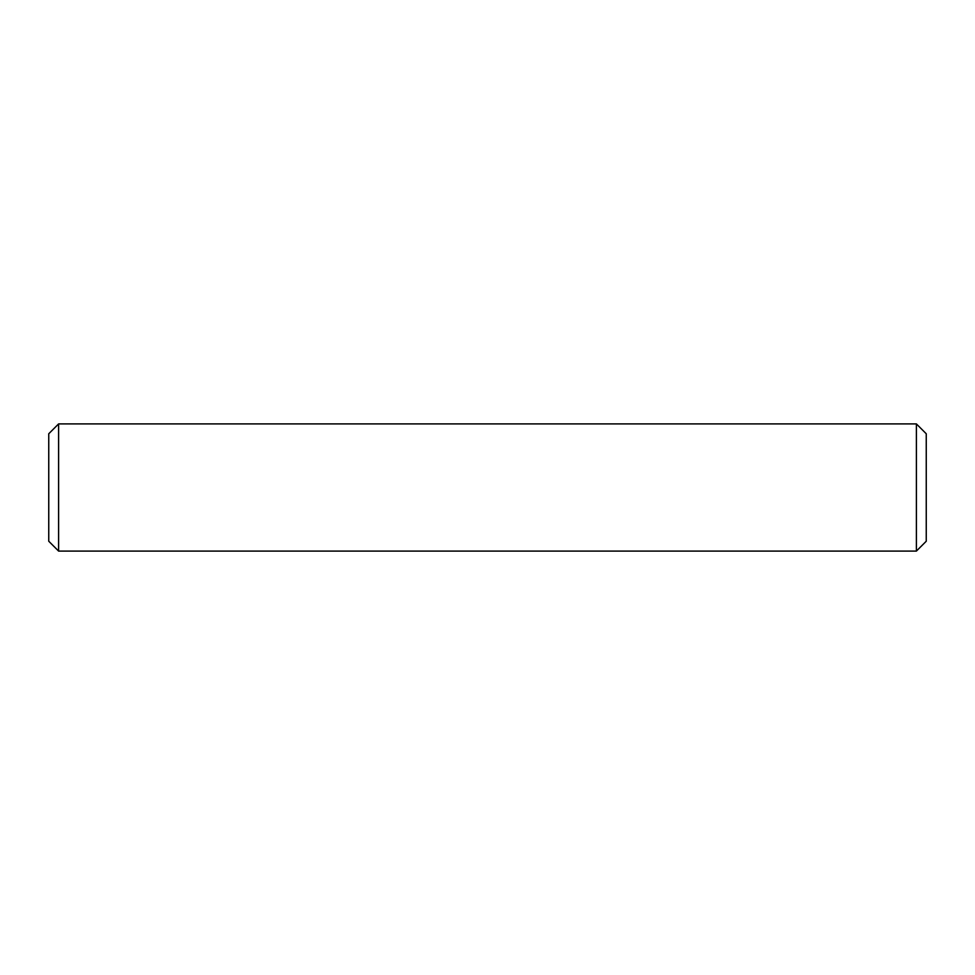 <?xml version="1.0" encoding="UTF-8"?>
<svg xmlns="http://www.w3.org/2000/svg" width="975" height="975" viewBox="0 0 975 975"><rect width="100%" height="100%" fill="white"/><g stroke="black" fill="none" stroke-linecap="round" stroke-linejoin="round"><path stroke-width="1.46" d="M916.39 423.906L926.25 433.765L926.25 541.235L916.39 551.094L916.39 423.906L58.61 423.906L58.61 551.094L48.75 541.235L48.75 433.765L58.61 423.906M916.39 551.094L58.61 551.094"/></g></svg>
